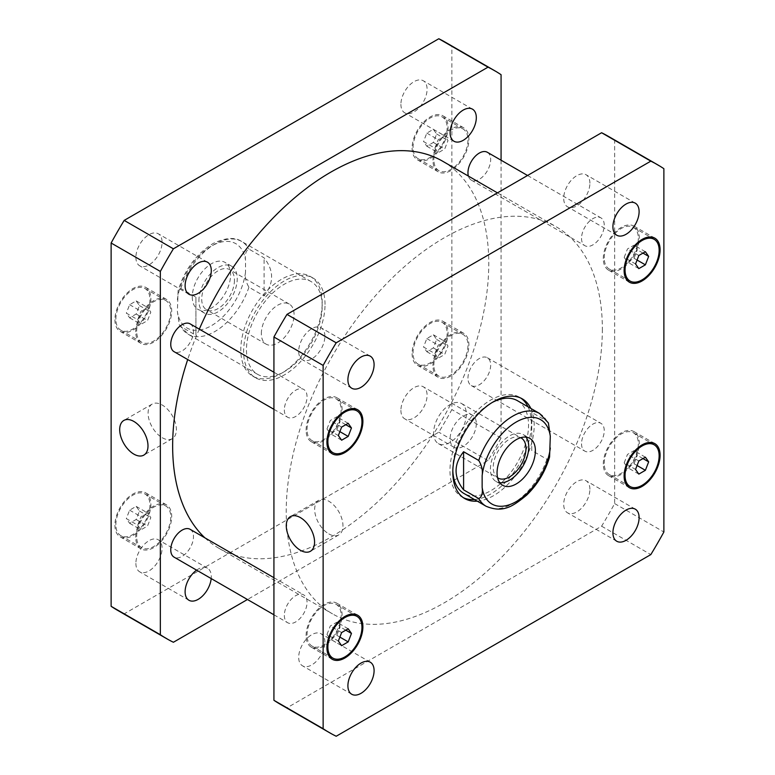 <?xml version="1.0" encoding="UTF-8"?>
<svg xmlns="http://www.w3.org/2000/svg" width="775" height="775" viewBox="0 0 775 775"><rect width="100%" height="100%" fill="white"/><g stroke="black" fill="none" stroke-linecap="round" stroke-linejoin="round"><path stroke-width="0.58" stroke-dasharray="3.88 2.91" d="M264.081 295.953C274.108 283.253 274.108 270.543 264.081 257.843L248.93 249.104C245.917 250.616 244.784 254.355 245.53 260.303L245.53 272.073C244.784 277.159 245.917 282.207 248.93 287.215L264.081 295.953L264.081 257.843M195.93 297.183L195.93 335.294L180.788 326.556L179.287 324.744L177.378 311.414L178.095 290.722L180.788 288.445L195.93 297.183L195.93 335.294M192.287 296.922A27.106 15.645 120 0 0 197.906 309.332A27.106 15.645 120 0 0 225.002 293.686A27.106 15.645 120 0 0 225.002 262.386A27.106 15.645 120 0 0 204.116 269.652A27.106 15.645 120 0 0 192.287 296.922M261.34 333.56A23.153 13.369 -60 0 1 271.444 310.271A23.153 13.369 -60 0 1 289.278 304.062A23.153 13.369 -60 0 1 289.278 330.799A23.153 13.369 -60 0 1 266.135 344.158A23.153 13.369 -60 0 1 261.34 333.56M198.913 300.748A27.106 15.645 -60 0 1 210.742 273.478A27.106 15.645 -60 0 1 231.628 266.213A27.106 15.645 -60 0 1 231.628 297.513A27.106 15.645 -60 0 1 204.523 313.158A27.106 15.645 -60 0 1 198.913 300.748M234.447 280.24A23.153 13.369 -60 0 1 224.343 303.529A23.153 13.369 -60 0 1 206.508 309.729A23.153 13.369 -60 0 1 201.713 299.14A23.153 13.369 -60 0 1 211.817 275.842A23.153 13.369 -60 0 1 229.652 269.642A23.153 13.369 -60 0 1 234.447 280.24M325.035 304.439A57.553 33.228 120 0 0 313.11 278.089A57.553 33.228 120 0 0 255.556 311.317A57.553 33.228 120 0 0 255.556 377.783A57.553 33.228 120 0 0 299.906 362.361A57.553 33.228 120 0 0 325.035 304.439M322.197 302.802A57.553 33.228 120 0 0 310.271 276.452A57.553 33.228 120 0 0 252.718 309.68A57.553 33.228 120 0 0 252.718 376.146A57.553 33.228 120 0 0 297.067 360.724A57.553 33.228 120 0 0 322.197 302.802M322.197 306.077A53.543 30.913 120 0 0 311.104 281.567A53.543 30.913 120 0 0 250.257 328.552A53.543 30.913 120 0 0 257.562 374.306A53.543 30.913 120 0 0 298.821 359.958A53.543 30.913 120 0 0 322.197 306.077M162.237 437.72A20.014 11.557 -120 0 0 172.244 438.708A20.014 11.557 -120 0 0 172.244 415.603A20.014 11.557 -120 0 0 152.229 404.046A20.014 11.557 -120 0 0 149.168 420.089A20.014 11.557 -120 0 0 162.237 437.72M328.823 533.898A20.014 11.557 -120 0 0 338.82 534.886A20.014 11.557 -120 0 0 338.82 511.781A20.014 11.557 -120 0 0 318.816 500.224A20.014 11.557 -120 0 0 315.745 516.257A20.014 11.557 -120 0 0 328.823 533.898M433.603 433.012A23.153 13.369 120 0 0 438.398 443.61A23.153 13.369 120 0 0 461.542 430.251A23.153 13.369 120 0 0 461.542 403.513A23.153 13.369 120 0 0 443.707 409.723A23.153 13.369 120 0 0 433.603 433.012M526.051 437.139A27.106 15.645 120 0 0 523.144 434.513A27.106 15.645 120 0 0 502.258 441.779A27.106 15.645 120 0 0 490.43 469.059A27.106 15.645 120 0 0 496.048 481.469A27.106 15.645 120 0 0 499.768 482.67M520.722 437.71A23.153 13.369 120 0 0 503.043 444.453A23.153 13.369 120 0 0 493.229 467.441A23.153 13.369 120 0 0 497.589 477.768M548.39 422.937L546.888 421.125L531.747 412.377L531.747 450.488L546.888 459.236L549.582 456.959M531.747 412.377L531.747 450.488M527.998 406.788A57.553 33.228 -60 0 1 531.369 423.567A57.553 33.228 -60 0 1 474.455 499.526M463.343 497.666A57.553 33.228 -60 0 1 461.89 496.911A57.553 33.228 -60 0 1 461.89 430.445A57.553 33.228 -60 0 1 519.444 397.217A57.553 33.228 -60 0 1 520.829 398.098M530.836 408.435A57.553 33.228 -60 0 1 534.208 425.204A57.553 33.228 -60 0 1 477.293 501.163M517.438 400.694A53.543 30.913 -60 0 1 528.531 425.204A53.543 30.913 -60 0 1 505.155 479.086A53.543 30.913 -60 0 1 463.896 493.433M452.832 470.512A53.543 30.913 -60 0 1 492.057 402.574M487.339 152.278A16.062 9.271 -60 0 1 487.339 170.82A16.062 9.271 -60 0 1 471.278 180.1A16.062 9.271 -60 0 1 468.381 176.08M581.531 238.322A16.062 9.271 120 0 0 584.854 245.675A16.062 9.271 120 0 0 600.916 236.394A16.062 9.271 120 0 0 600.916 217.852A16.062 9.271 120 0 0 588.545 222.154A16.062 9.271 120 0 0 581.531 238.322M467.955 378.21A16.062 9.271 -60 0 1 474.959 362.051A16.062 9.271 -60 0 1 487.339 357.74A16.062 9.271 -60 0 1 487.339 376.292A16.062 9.271 -60 0 1 471.278 385.562A16.062 9.271 -60 0 1 467.955 378.21M581.531 443.784A16.062 9.271 120 0 0 584.854 451.137A16.062 9.271 120 0 0 600.916 441.866A16.062 9.271 120 0 0 600.916 423.315A16.062 9.271 120 0 0 588.545 427.626A16.062 9.271 120 0 0 581.531 443.784M190.146 529.325A16.062 9.271 -60 0 1 190.146 547.877A16.062 9.271 -60 0 1 174.084 557.148M284.338 615.369A16.062 9.271 120 0 0 287.661 622.722A16.062 9.271 120 0 0 303.722 613.451A16.062 9.271 120 0 0 303.722 594.9A16.062 9.271 120 0 0 291.342 599.201A16.062 9.271 120 0 0 284.338 615.369M190.146 323.863A16.062 9.271 -60 0 1 190.146 342.405A16.062 9.271 -60 0 1 174.084 351.685M284.338 409.907A16.062 9.271 120 0 0 287.661 417.26A16.062 9.271 120 0 0 303.722 407.979A16.062 9.271 120 0 0 303.722 389.438A16.062 9.271 120 0 0 291.342 393.739A16.062 9.271 120 0 0 284.338 409.907M324.88 336.224A18.523 10.695 120 0 0 321.044 327.748A18.523 10.695 120 0 0 306.774 332.707A18.523 10.695 120 0 0 298.685 351.346A18.523 10.695 120 0 0 302.521 359.823A18.523 10.695 120 0 0 316.791 354.863A18.523 10.695 120 0 0 324.88 336.224M589.891 183.22A18.523 10.695 120 0 0 586.055 174.743A18.523 10.695 120 0 0 571.785 179.703A18.523 10.695 120 0 0 563.706 198.332A18.523 10.695 120 0 0 567.542 206.818A18.523 10.695 120 0 0 581.812 201.849A18.523 10.695 120 0 0 589.891 183.22M589.891 489.228A18.523 10.695 120 0 0 586.055 480.752A18.523 10.695 120 0 0 571.785 485.712A18.523 10.695 120 0 0 563.706 504.351A18.523 10.695 120 0 0 567.542 512.827A18.523 10.695 120 0 0 581.812 507.867A18.523 10.695 120 0 0 589.891 489.228M324.88 642.233A18.523 10.695 120 0 0 321.044 633.756A18.523 10.695 120 0 0 306.774 638.716A18.523 10.695 120 0 0 298.685 657.355A18.523 10.695 120 0 0 302.521 665.832A18.523 10.695 120 0 0 316.791 660.872A18.523 10.695 120 0 0 324.88 642.233M624.185 462.869L627.469 454.421L634.028 450.633L637.302 455.303L634.028 463.75L627.469 467.538L624.185 462.869L635.548 469.427M638.823 460.98L627.469 454.421M645.381 457.192L634.028 450.633M642.979 458.577L637.302 455.303M637.069 465.504L634.028 463.75M638.823 474.097L627.469 467.538M326.992 634.454L330.276 626.006L336.825 622.218L340.109 626.888L336.825 635.335L330.276 639.123L326.992 634.454L338.355 641.012M341.63 632.565L330.276 626.006M348.188 628.777L336.825 622.218M345.786 630.162L340.109 626.888M339.876 637.089L336.825 635.335M341.63 645.682L330.276 639.123M326.992 428.992L330.276 420.534L336.825 416.756L340.109 421.416L336.825 429.863L330.276 433.651L326.992 428.992L338.355 435.55M341.63 427.093L330.276 420.534M348.188 423.315L336.825 416.756M345.786 424.7L340.109 421.416M339.876 431.627L336.825 429.863M341.63 440.21L330.276 433.651M624.185 257.407L627.469 248.959L634.028 245.171L637.302 249.831L634.028 258.288L627.469 262.066L624.185 257.407L635.548 263.965M638.823 255.508L627.469 248.959M645.381 251.73L634.028 245.171M642.979 253.115L637.302 249.831M637.069 260.042L634.028 258.288M638.823 268.625L627.469 262.066M604.248 463.46A24.093 13.911 -60 0 1 614.759 439.212A24.093 13.911 -60 0 1 633.33 432.76A24.093 13.911 -60 0 1 633.33 460.573A24.093 13.911 -60 0 1 609.237 474.484A24.093 13.911 -60 0 1 604.248 463.46M603.299 464.002A25.43 14.686 -60 0 1 614.401 438.408A25.43 14.686 -60 0 1 633.998 431.597A25.43 14.686 -60 0 1 633.998 460.96A25.43 14.686 -60 0 1 608.569 475.647A25.43 14.686 -60 0 1 603.299 464.002M307.045 635.045A24.093 13.911 -60 0 1 317.566 610.797A24.093 13.911 -60 0 1 336.137 604.345A24.093 13.911 -60 0 1 336.137 632.158A24.093 13.911 -60 0 1 312.034 646.069A24.093 13.911 -60 0 1 307.045 635.045M306.106 635.587A25.43 14.686 -60 0 1 317.207 609.993A25.43 14.686 -60 0 1 336.805 603.183A25.43 14.686 -60 0 1 336.805 632.545A25.43 14.686 -60 0 1 311.366 647.232A25.43 14.686 -60 0 1 306.106 635.587M307.045 429.573A24.093 13.911 -60 0 1 317.566 405.325A24.093 13.911 -60 0 1 336.137 398.873A24.093 13.911 -60 0 1 336.137 426.696A24.093 13.911 -60 0 1 312.034 440.607A24.093 13.911 -60 0 1 307.045 429.573M306.106 430.125A25.43 14.686 -60 0 1 317.207 404.531A25.43 14.686 -60 0 1 336.805 397.711A25.43 14.686 -60 0 1 336.805 427.083A25.43 14.686 -60 0 1 311.366 441.76A25.43 14.686 -60 0 1 306.106 430.125M604.248 257.988A24.093 13.911 -60 0 1 614.759 233.74A24.093 13.911 -60 0 1 633.33 227.288A24.093 13.911 -60 0 1 633.33 255.111A24.093 13.911 -60 0 1 609.237 269.022A24.093 13.911 -60 0 1 604.248 257.988M603.299 258.54A25.43 14.686 -60 0 1 614.401 232.946A25.43 14.686 -60 0 1 633.998 226.126A25.43 14.686 -60 0 1 633.998 255.498A25.43 14.686 -60 0 1 608.569 270.175A25.43 14.686 -60 0 1 603.299 258.54M608.259 136.284A327.941 189.333 -60 0 1 614.653 140.275L614.653 503.576A327.941 189.333 -60 0 1 601.603 526.186L286.973 707.837A327.941 189.333 -60 0 1 280.317 704.291M602.349 329.026A223.539 129.057 -60 0 1 504.777 553.989A223.539 129.057 -60 0 1 332.523 613.877A223.539 129.057 -60 0 1 332.523 355.754A223.539 129.057 -60 0 1 556.053 226.697A223.539 129.057 -60 0 1 602.349 329.026M614.653 140.275L663.875 168.688M286.973 707.837L336.195 736.25M601.603 526.186L650.816 554.6M614.653 503.576L663.875 531.989M135.887 257.348A18.523 10.695 120 0 0 139.723 265.835A18.523 10.695 120 0 0 158.245 255.14A18.523 10.695 120 0 0 158.245 233.759A18.523 10.695 120 0 0 143.976 238.719A18.523 10.695 120 0 0 135.887 257.348M196.598 570.148A18.523 10.695 -60 0 1 207.458 568.182A18.523 10.695 -60 0 1 211.294 576.668A18.523 10.695 -60 0 1 211.197 578.576M135.887 563.367A18.523 10.695 120 0 0 139.723 571.843A18.523 10.695 120 0 0 158.245 561.158A18.523 10.695 120 0 0 158.245 539.768A18.523 10.695 120 0 0 143.976 544.728A18.523 10.695 120 0 0 135.887 563.367M476.315 423.654A18.523 10.695 -60 0 1 468.226 442.293A18.523 10.695 -60 0 1 453.956 447.252A18.523 10.695 -60 0 1 450.12 438.776A18.523 10.695 -60 0 1 458.209 420.137A18.523 10.695 -60 0 1 472.479 415.177A18.523 10.695 -60 0 1 476.315 423.654M400.907 410.363A18.523 10.695 120 0 0 404.744 418.839A18.523 10.695 120 0 0 423.257 408.144A18.523 10.695 120 0 0 423.257 386.764A18.523 10.695 120 0 0 408.987 391.724A18.523 10.695 120 0 0 400.907 410.363M400.907 104.344A18.523 10.695 120 0 0 404.744 112.821A18.523 10.695 120 0 0 423.257 102.135A18.523 10.695 120 0 0 423.257 80.745A18.523 10.695 120 0 0 408.987 85.715A18.523 10.695 120 0 0 400.907 104.344M434.891 353.584L438.175 345.137L444.724 341.349L448.008 346.008L444.724 354.466L438.175 358.244L434.891 353.584L423.537 347.026L426.812 351.685L433.37 347.907L436.645 339.45L433.37 334.79L426.812 338.578L423.537 347.026M426.812 338.578L438.175 345.137M433.37 334.79L444.724 341.349M436.645 339.45L448.008 346.008M433.37 347.907L444.724 354.466M426.812 351.685L438.175 358.244M137.698 525.169L140.972 516.712L147.531 512.934L150.815 517.593L147.531 526.041L140.972 529.829L137.698 525.169L126.335 518.611L129.619 523.27L136.177 519.492L139.452 511.035L136.177 506.375L129.619 510.163L126.335 518.611M129.619 510.163L140.972 516.712M136.177 506.375L147.531 512.934M139.452 511.035L150.815 517.593M136.177 519.492L147.531 526.041M129.619 523.27L140.972 529.829M137.698 319.697L140.972 311.25L147.531 307.462L150.815 312.131L147.531 320.579L140.972 324.367L137.698 319.697L126.335 313.139L129.619 317.808L136.177 314.02L139.452 305.573L136.177 300.903L129.619 304.691L126.335 313.139M129.619 304.691L140.972 311.25M136.177 300.903L147.531 307.462M139.452 305.573L150.815 312.131M136.177 314.02L147.531 320.579M129.619 317.808L140.972 324.367M434.891 148.112L438.175 139.665L444.724 135.877L448.008 140.546L444.724 148.994L438.175 152.782L434.891 148.112L423.537 141.554L426.812 146.223L433.37 142.435L436.645 133.988L433.37 129.318L426.812 133.106L423.537 141.554M426.812 133.106L438.175 139.665M433.37 129.318L444.724 135.877M436.645 133.988L448.008 140.546M433.37 142.435L444.724 148.994M426.812 146.223L438.175 152.782M433.874 365.093A24.093 13.911 -60 0 1 444.395 340.855A24.093 13.911 -60 0 1 462.966 334.393A24.093 13.911 -60 0 1 462.966 362.216A24.093 13.911 -60 0 1 438.863 376.127A24.093 13.911 -60 0 1 433.874 365.093M413.056 353.071A24.093 13.911 -60 0 1 423.576 328.832A24.093 13.911 -60 0 1 442.137 322.371A24.093 13.911 -60 0 1 442.137 350.193A24.093 13.911 -60 0 1 418.045 364.105A24.093 13.911 -60 0 1 413.056 353.071M432.934 365.645A25.43 14.686 -60 0 1 444.036 340.051A25.43 14.686 -60 0 1 463.634 333.24A25.43 14.686 -60 0 1 463.634 362.603A25.43 14.686 -60 0 1 438.195 377.289A25.43 14.686 -60 0 1 432.934 365.645M412.106 353.623A25.43 14.686 120 0 0 417.376 365.267A25.43 14.686 120 0 0 442.806 350.581A25.43 14.686 120 0 0 442.806 321.218A25.43 14.686 120 0 0 423.208 328.028A25.43 14.686 120 0 0 412.106 353.623M136.681 536.678A24.093 13.911 -60 0 1 147.202 512.44A24.093 13.911 -60 0 1 165.763 505.978A24.093 13.911 -60 0 1 165.763 533.801A24.093 13.911 -60 0 1 141.67 547.712A24.093 13.911 -60 0 1 136.681 536.678M115.862 524.656A24.093 13.911 -60 0 1 126.373 500.417A24.093 13.911 -60 0 1 144.944 493.956A24.093 13.911 -60 0 1 144.944 521.778A24.093 13.911 -60 0 1 120.852 535.69A24.093 13.911 -60 0 1 115.862 524.656M135.732 537.23A25.43 14.686 -60 0 1 146.833 511.636A25.43 14.686 -60 0 1 166.431 504.825A25.43 14.686 -60 0 1 166.431 534.188A25.43 14.686 -60 0 1 141.002 548.874A25.43 14.686 -60 0 1 135.732 537.23M114.913 525.208A25.43 14.686 120 0 0 120.183 536.852A25.43 14.686 120 0 0 145.613 522.166A25.43 14.686 120 0 0 145.613 492.803A25.43 14.686 120 0 0 126.015 499.613A25.43 14.686 120 0 0 114.913 525.208M136.681 331.216A24.093 13.911 -60 0 1 147.202 306.968A24.093 13.911 -60 0 1 165.763 300.516A24.093 13.911 -60 0 1 165.763 328.329A24.093 13.911 -60 0 1 141.67 342.24A24.093 13.911 -60 0 1 136.681 331.216M115.862 319.193A24.093 13.911 -60 0 1 126.373 294.946A24.093 13.911 -60 0 1 144.944 288.494A24.093 13.911 -60 0 1 144.944 316.316A24.093 13.911 -60 0 1 120.852 330.218A24.093 13.911 -60 0 1 115.862 319.193M135.732 331.758A25.43 14.686 -60 0 1 146.833 306.164A25.43 14.686 -60 0 1 166.431 299.353A25.43 14.686 -60 0 1 166.431 328.716A25.43 14.686 -60 0 1 141.002 343.403A25.43 14.686 -60 0 1 135.732 331.758M114.913 319.736A25.43 14.686 120 0 0 120.183 331.38A25.43 14.686 120 0 0 145.613 316.694A25.43 14.686 120 0 0 145.613 287.331A25.43 14.686 120 0 0 126.015 294.142A25.43 14.686 120 0 0 114.913 319.736M433.874 159.631A24.093 13.911 -60 0 1 444.395 135.383A24.093 13.911 -60 0 1 462.966 128.931A24.093 13.911 -60 0 1 462.966 156.753A24.093 13.911 -60 0 1 438.863 170.655A24.093 13.911 -60 0 1 433.874 159.631M413.056 147.608A24.093 13.911 -60 0 1 423.576 123.361A24.093 13.911 -60 0 1 442.137 116.909A24.093 13.911 -60 0 1 442.137 144.731A24.093 13.911 -60 0 1 418.045 158.633A24.093 13.911 -60 0 1 413.056 147.608M432.934 160.173A25.43 14.686 -60 0 1 444.036 134.579A25.43 14.686 -60 0 1 463.634 127.768A25.43 14.686 -60 0 1 463.634 157.131A25.43 14.686 -60 0 1 438.195 171.818A25.43 14.686 -60 0 1 432.934 160.173M412.106 148.151A25.43 14.686 120 0 0 417.376 159.795A25.43 14.686 120 0 0 442.806 145.109A25.43 14.686 120 0 0 442.806 115.746A25.43 14.686 120 0 0 423.208 122.557A25.43 14.686 120 0 0 412.106 148.151M117.529 610.303A327.941 189.333 120 0 0 124.184 613.848L438.805 432.198A327.941 189.333 120 0 0 451.864 409.588L451.864 46.287A327.941 189.333 120 0 0 445.46 42.296M501.076 160.212L501.076 438.001A327.941 189.333 -60 0 1 488.027 460.612L247.448 599.511M204.929 537.869A223.539 129.057 120 0 0 218.947 548.303A223.539 129.057 120 0 0 391.201 488.415A223.539 129.057 120 0 0 488.773 263.452A223.539 129.057 120 0 0 442.477 161.123M199.301 329.152A223.539 129.057 120 0 0 187.705 359.542M501.076 74.7L451.864 46.287M173.397 642.262L124.184 613.848M488.027 460.612L438.805 432.198M501.076 438.001L451.864 409.588M245.53 272.073A48.718 28.133 -60 0 1 211.459 325.645A48.718 28.133 -60 0 1 177.378 311.414M177.378 299.654A48.718 28.133 -60 0 1 211.459 246.082A48.718 28.133 -60 0 1 245.53 260.303M248.93 287.215A53.543 30.913 -60 0 1 188.093 334.199A53.543 30.913 -60 0 1 180.788 326.556M180.788 288.445A53.543 30.913 -60 0 1 241.635 241.461A53.543 30.913 -60 0 1 248.93 249.104M486.041 506.22A53.543 30.913 120 0 0 546.888 459.236M546.888 421.125A53.543 30.913 120 0 0 539.584 413.482M257.562 374.306L188.093 334.199L179.287 324.744M231.628 266.213L225.002 262.386M204.523 313.158L197.906 309.332M289.278 304.062L229.652 269.642M266.135 344.158L206.508 309.729M252.718 376.146L255.556 377.783M310.271 276.452L313.11 278.089M311.104 281.567L241.635 241.461C235.038 236.937 225.544 237.605 213.164 243.466C196.414 253.735 184.721 269.487 178.095 290.722M152.229 404.046L123.835 420.447M172.244 438.708L143.85 455.099M318.816 500.224L290.422 516.615M338.82 534.886L310.426 551.277M496.048 481.469L502.665 485.295M523.144 434.513L529.771 438.34M438.398 443.61L498.025 478.039M461.542 403.513L521.168 437.943M522.282 398.854L519.444 397.217M464.729 498.548L461.89 496.911M471.278 180.1L584.854 245.675M527.552 175.489L600.916 217.852M471.278 385.562L584.854 451.137M487.339 357.74L600.916 423.315M273.924 614.788L287.661 622.722M273.924 577.695L303.722 594.9M273.924 409.326L287.661 417.26M273.924 372.233L303.722 389.438M370.256 356.161L321.044 327.748M351.743 388.236L302.521 359.823M635.277 203.157L586.055 174.743M616.755 235.232L567.542 206.818M635.277 509.165L586.055 480.752M616.755 541.241L567.542 512.827M370.256 662.179L321.044 633.756M351.743 694.255L302.521 665.832M609.237 474.484L625.987 484.162M633.33 432.76L650.08 442.428M608.569 475.647L629.387 487.669M633.998 431.597L654.817 443.62M312.034 646.069L328.794 655.747M336.137 604.345L352.887 614.013M311.366 647.232L332.194 659.254M336.805 603.183L357.624 615.205M312.034 440.607L328.794 450.275M336.137 398.873L352.887 408.541M311.366 441.76L332.194 453.782M336.805 397.711L357.624 409.733M609.237 269.022L625.987 278.69M633.33 227.288L650.08 236.956M608.569 270.175L629.387 282.197M633.998 226.126L654.817 238.148M207.458 262.173L158.245 233.759M188.945 294.248L139.723 265.835M207.458 568.182L158.245 539.768M188.945 600.257L139.723 571.843M472.479 415.177L423.257 386.764M453.956 447.252L404.744 418.839M472.479 109.168L423.257 80.745M453.956 141.244L404.744 112.821M418.045 364.105L438.863 376.127M442.137 322.371L462.966 334.393M417.376 365.267L438.195 377.289M442.806 321.218L463.634 333.24M120.852 535.69L141.67 547.712M144.944 493.956L165.763 505.978M120.183 536.852L141.002 548.874M145.613 492.803L166.431 504.825M120.852 330.218L141.67 342.24M144.944 288.494L165.763 300.516M120.183 331.38L141.002 343.403M145.613 287.331L166.431 299.353M418.045 158.633L438.863 170.655M442.137 116.909L462.966 128.931M417.376 159.795L438.195 171.818M442.806 115.746L463.634 127.768M218.947 548.303L332.523 613.877M497.453 192.868L556.053 226.697"/><path stroke-width="1.16" d="M133.843 454.111A20.014 11.557 60 0 1 120.774 436.48A20.014 11.557 60 0 1 123.835 420.447A20.014 11.557 60 0 1 143.85 431.995A20.014 11.557 60 0 1 143.85 455.099A20.014 11.557 60 0 1 133.843 454.111M300.419 550.289A20.014 11.557 60 0 1 287.351 532.658A20.014 11.557 60 0 1 290.422 516.615A20.014 11.557 60 0 1 310.426 528.172A20.014 11.557 60 0 1 310.426 551.277A20.014 11.557 60 0 1 300.419 550.289M499.768 482.67A27.106 15.645 120 0 0 523.144 465.814A27.106 15.645 120 0 0 526.051 437.139M497.589 477.768A23.153 13.369 120 0 0 498.025 478.039A23.153 13.369 120 0 0 515.859 471.839A23.153 13.369 120 0 0 525.963 448.541A23.153 13.369 120 0 0 521.168 437.943A23.153 13.369 120 0 0 520.722 437.71M497.056 472.886A27.106 15.645 -60 0 1 508.884 445.606A27.106 15.645 -60 0 1 529.771 438.34A27.106 15.645 -60 0 1 529.771 469.64A27.106 15.645 -60 0 1 502.665 485.295A27.106 15.645 -60 0 1 497.056 472.886M463.595 489.839C453.569 477.129 453.569 464.428 463.595 451.718L478.737 460.466C481.759 465.465 482.893 470.512 482.147 475.608L482.147 487.368C482.893 493.326 481.759 497.056 478.737 498.577L463.595 489.839L463.595 451.718M478.737 498.577A53.543 30.913 120 0 0 486.041 506.22C503.469 513.583 513.583 505.726 526.554 495.244C537.521 484.608 545.193 471.839 549.582 456.959L550.298 436.267L548.39 422.937M474.455 499.526A57.553 33.228 -60 0 1 463.343 497.666M520.829 398.098A57.553 33.228 -60 0 1 527.998 406.788M477.293 501.163A57.553 33.228 -60 0 1 464.729 498.548A57.553 33.228 -60 0 1 464.729 432.092A57.553 33.228 -60 0 1 522.282 398.854A57.553 33.228 -60 0 1 530.836 408.435M486.041 506.22L463.896 493.433A53.543 30.913 -60 0 1 452.832 470.512M492.057 402.574A53.543 30.913 -60 0 1 517.438 400.694L539.584 413.482A53.543 30.913 120 0 0 478.737 460.466M468.381 176.08A16.062 9.271 -60 0 1 467.955 172.748A16.062 9.271 -60 0 1 474.959 156.579A16.062 9.271 -60 0 1 487.339 152.278L527.552 175.489M273.924 614.788L174.084 557.148A16.062 9.271 -60 0 1 170.752 549.795A16.062 9.271 -60 0 1 177.766 533.636A16.062 9.271 -60 0 1 190.146 529.325L273.924 577.695M273.924 409.326L174.084 351.685A16.062 9.271 -60 0 1 170.752 344.332A16.062 9.271 -60 0 1 177.766 328.164A16.062 9.271 -60 0 1 190.146 323.863L273.924 372.233M347.907 379.76A18.523 10.695 -60 0 1 355.987 361.121A18.523 10.695 -60 0 1 370.256 356.161A18.523 10.695 -60 0 1 370.256 377.541A18.523 10.695 -60 0 1 351.743 388.236A18.523 10.695 -60 0 1 347.907 379.76M612.918 226.755A18.523 10.695 -60 0 1 621.007 208.117A18.523 10.695 -60 0 1 635.277 203.157A18.523 10.695 -60 0 1 635.277 224.537A18.523 10.695 -60 0 1 616.755 235.232A18.523 10.695 -60 0 1 612.918 226.755M612.918 532.764A18.523 10.695 -60 0 1 621.007 514.135A18.523 10.695 -60 0 1 635.277 509.165A18.523 10.695 -60 0 1 635.277 530.555A18.523 10.695 -60 0 1 616.755 541.241A18.523 10.695 -60 0 1 612.918 532.764M347.907 685.768A18.523 10.695 -60 0 1 355.987 667.139A18.523 10.695 -60 0 1 370.256 662.179A18.523 10.695 -60 0 1 370.256 683.56A18.523 10.695 -60 0 1 351.743 694.255A18.523 10.695 -60 0 1 347.907 685.768M648.665 461.861L645.381 470.309L638.823 474.097L635.548 469.427L638.823 460.98L645.381 457.192L648.665 461.861L642.979 458.577M645.381 470.309L637.069 465.504M351.463 633.446L348.188 641.894L341.63 645.682L338.355 641.012L341.63 632.565L348.188 628.777L351.463 633.446L345.786 630.162M348.188 641.894L339.876 637.089M351.463 427.974L348.188 436.422L341.63 440.21L338.355 435.55L341.63 427.093L348.188 423.315L351.463 427.974L345.786 424.7M348.188 436.422L339.876 431.627M648.665 256.389L645.381 264.837L638.823 268.625L635.548 263.965L638.823 255.508L645.381 251.73L648.665 256.389L642.979 253.115M645.381 264.837L637.069 260.042M625.067 475.482A24.093 13.911 120 0 0 630.056 486.506A24.093 13.911 120 0 0 654.148 472.595A24.093 13.911 120 0 0 654.148 444.782A24.093 13.911 120 0 0 635.587 451.234A24.093 13.911 120 0 0 625.067 475.482M624.117 476.024A25.43 14.686 -60 0 1 635.219 450.43A25.43 14.686 -60 0 1 654.817 443.62A25.43 14.686 -60 0 1 654.817 472.983A25.43 14.686 -60 0 1 629.387 487.669A25.43 14.686 -60 0 1 624.117 476.024M327.873 647.067A24.093 13.911 120 0 0 332.863 658.091A24.093 13.911 120 0 0 356.955 644.18A24.093 13.911 120 0 0 356.955 616.367A24.093 13.911 120 0 0 338.384 622.819A24.093 13.911 120 0 0 327.873 647.067M326.924 647.609A25.43 14.686 -60 0 1 338.026 622.015A25.43 14.686 -60 0 1 357.624 615.205A25.43 14.686 -60 0 1 357.624 644.567A25.43 14.686 -60 0 1 332.194 659.254A25.43 14.686 -60 0 1 326.924 647.609M327.873 441.595A24.093 13.911 120 0 0 332.863 452.629A24.093 13.911 120 0 0 356.955 438.718A24.093 13.911 120 0 0 356.955 410.895A24.093 13.911 120 0 0 338.384 417.347A24.093 13.911 120 0 0 327.873 441.595M326.924 442.147A25.43 14.686 -60 0 1 338.026 416.553A25.43 14.686 -60 0 1 357.624 409.733A25.43 14.686 -60 0 1 357.624 439.105A25.43 14.686 -60 0 1 332.194 453.782A25.43 14.686 -60 0 1 326.924 442.147M625.067 270.01A24.093 13.911 120 0 0 630.056 281.044A24.093 13.911 120 0 0 654.148 267.133A24.093 13.911 120 0 0 654.148 239.31A24.093 13.911 120 0 0 635.587 245.762A24.093 13.911 120 0 0 625.067 270.01M624.117 270.562A25.43 14.686 -60 0 1 635.219 244.968A25.43 14.686 -60 0 1 654.817 238.148A25.43 14.686 -60 0 1 654.817 267.52A25.43 14.686 -60 0 1 629.387 282.197A25.43 14.686 -60 0 1 624.117 270.562M663.875 168.688A327.941 189.333 120 0 0 657.471 164.697A327.941 189.333 120 0 0 650.816 161.152L336.195 342.802A327.941 189.333 120 0 0 323.136 365.412L323.136 728.713A327.941 189.333 120 0 0 329.54 732.704A327.941 189.333 120 0 0 336.195 736.25L650.816 554.6A327.941 189.333 120 0 0 663.875 531.989L663.875 168.688M329.54 732.704L280.317 704.291A327.941 189.333 -60 0 1 273.924 700.3L273.924 336.999A327.941 189.333 -60 0 1 286.973 314.388L601.603 132.738A327.941 189.333 -60 0 1 608.259 136.284L657.471 164.697M601.603 132.738L650.816 161.152M286.973 314.388L336.195 342.802M273.924 336.999L323.136 365.412M273.924 700.3L323.136 728.713M211.294 270.649A18.523 10.695 -60 0 1 203.215 289.288A18.523 10.695 -60 0 1 188.945 294.248A18.523 10.695 -60 0 1 185.109 285.772A18.523 10.695 -60 0 1 193.188 267.133A18.523 10.695 -60 0 1 207.458 262.173A18.523 10.695 -60 0 1 211.294 270.649M211.197 578.576A18.523 10.695 -60 0 1 202.459 596.062A18.523 10.695 -60 0 1 188.945 600.257A18.523 10.695 -60 0 1 185.109 591.78A18.523 10.695 -60 0 1 196.598 570.148M476.315 117.645A18.523 10.695 -60 0 1 468.226 136.284A18.523 10.695 -60 0 1 453.956 141.244A18.523 10.695 -60 0 1 450.12 132.767A18.523 10.695 -60 0 1 458.209 114.128A18.523 10.695 -60 0 1 472.479 109.168A18.523 10.695 -60 0 1 476.315 117.645M494.683 70.709L445.46 42.296A327.941 189.333 120 0 0 438.805 38.75L124.184 220.4A327.941 189.333 120 0 0 111.125 243.011L111.125 606.312A327.941 189.333 120 0 0 117.529 610.303L166.741 638.716A327.941 189.333 -60 0 1 160.347 634.725L160.347 271.424A327.941 189.333 -60 0 1 173.397 248.814L488.027 67.163A327.941 189.333 -60 0 1 494.683 70.709A327.941 189.333 -60 0 1 501.076 74.7L501.076 160.212M247.448 599.511L173.397 642.262A327.941 189.333 -60 0 1 166.741 638.716M497.453 192.868L442.477 161.123A223.539 129.057 120 0 0 199.301 329.152M187.705 359.542A223.539 129.057 120 0 0 204.929 537.869M488.027 67.163L438.805 38.75M173.397 248.814L124.184 220.4M160.347 271.424L111.125 243.011M160.347 634.725L111.125 606.312M482.147 487.368A48.718 28.133 120 0 0 516.218 501.599A48.718 28.133 120 0 0 550.298 448.028M550.298 436.267A48.718 28.133 120 0 0 516.218 422.036A48.718 28.133 120 0 0 482.147 475.608M548.39 422.927L539.584 413.482M625.987 484.162L630.056 486.506M650.08 442.428L654.148 444.782M328.794 655.747L332.863 658.091M352.887 614.013L356.955 616.367M328.794 450.275L332.863 452.629M352.887 408.541L356.955 410.895M625.987 278.69L630.056 281.044M650.08 236.956L654.148 239.31"/></g></svg>
